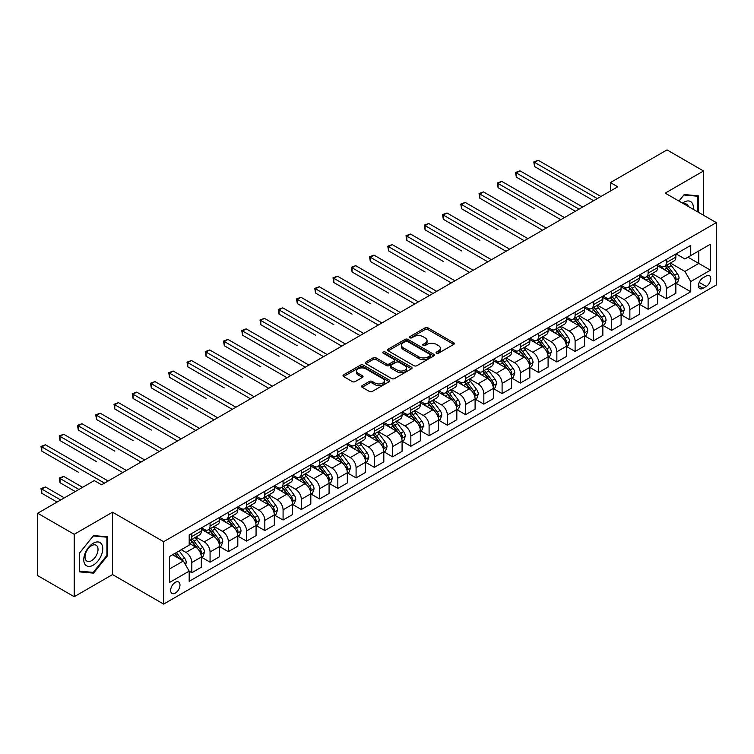 <?xml version="1.0" encoding="UTF-8"?>
<svg xmlns="http://www.w3.org/2000/svg" width="754" height="754" viewBox="0 0 754 754"><rect width="100%" height="100%" fill="white"/><g stroke="black" fill="none" stroke-linecap="round" stroke-linejoin="round"><path stroke-width="1.13" d="M436.509 353.192A1.423 0.82 0 0 0 438.508 353.192L453.738 344.399A2.026 1.169 0 0 0 454.332 343.57A2.026 1.169 0 0 0 453.738 342.74L427.942 327.849A2.026 1.169 0 0 0 425.077 327.849L409.846 336.642A1.423 0.82 0 0 0 409.431 337.217A1.423 0.82 0 0 0 409.846 337.801A1.423 0.82 0 0 0 411.854 337.801L413.823 336.661A6.484 3.742 0 0 1 422.994 336.661L425.143 337.905A6.484 3.742 0 0 1 427.047 340.544A6.484 3.742 0 0 1 425.143 343.193L423.173 344.333A1.423 0.82 0 0 0 422.758 344.917A1.423 0.82 0 0 0 423.173 345.492A1.423 0.82 0 0 0 425.181 345.492L427.15 344.352A6.484 3.742 0 0 1 436.33 344.352L438.479 345.596A6.484 3.742 0 0 1 440.374 348.244A6.484 3.742 0 0 1 438.479 350.893L436.509 352.033A1.423 0.82 0 0 0 436.085 352.608A1.423 0.82 0 0 0 436.509 353.192L436.509 352.033M175.314 593.125A6.607 3.817 120 0 0 179.631 587.3A6.607 3.817 120 0 0 178.623 582.003A6.607 3.817 120 0 0 175.314 582.333A6.607 3.817 120 0 0 170.998 588.158A6.607 3.817 120 0 0 172.016 593.455A6.607 3.817 120 0 0 175.314 593.125M362.156 385.605A2.026 1.169 0 0 0 361.562 386.434A2.026 1.169 0 0 0 362.156 387.254L369.394 391.439A2.026 1.169 0 0 0 372.259 391.439L389.177 381.675A2.026 1.169 0 0 0 389.771 380.845A2.026 1.169 0 0 0 389.177 380.016L363.371 365.124A2.026 1.169 0 0 0 360.506 365.124L343.598 374.889A2.026 1.169 0 0 0 343.004 375.718A2.026 1.169 0 0 0 343.598 376.548L352.335 381.59A2.026 1.169 0 0 0 355.209 381.59L362.448 377.415A2.026 1.169 0 0 0 363.042 376.585A2.026 1.169 0 0 0 362.448 375.756L358.112 373.258A5.419 3.129 0 0 1 356.519 371.043A5.419 3.129 0 0 1 359.865 368.15A5.419 3.129 0 0 1 365.775 368.829L382.759 378.631A5.419 3.129 0 0 1 384.351 380.845A5.419 3.129 0 0 1 380.996 383.739A5.419 3.129 0 0 1 375.096 383.06L372.259 381.43A2.026 1.169 0 0 0 369.394 381.43L362.156 385.605L362.156 387.254M112.535 512.192L74.203 534.322L37.7 513.248L37.7 575.632L74.203 596.706L112.535 574.576L163.637 604.086L163.637 541.702L112.535 512.192L112.535 574.576M703.52 215.248L703.52 170.988L665.198 193.118L716.3 222.628L163.637 541.702M703.52 170.988L667.017 149.914L610.438 182.581L610.438 191.016M37.7 513.248L94.278 480.581L101.583 484.803L617.743 186.794L610.438 182.581M413.965 365.699A2.026 1.169 0 0 0 416.83 365.699L433.748 355.935A2.026 1.169 0 0 0 434.342 355.115A2.026 1.169 0 0 0 433.748 354.286L407.952 339.394A2.026 1.169 0 0 0 405.087 339.394L388.169 349.159A2.026 1.169 0 0 0 387.575 349.979A2.026 1.169 0 0 0 388.169 350.808L413.965 365.699M383.795 353.494A1.423 0.82 0 0 1 385.228 353.692L411.43 368.819L394.549 378.574A2.026 1.169 0 0 1 391.684 378.574L365.878 363.673L365.878 362.024A2.026 1.169 0 0 0 365.285 362.853A2.026 1.169 0 0 0 365.878 363.673M365.878 362.024L373.117 357.839A2.026 1.169 0 0 1 375.992 357.839L386.453 363.88A2.026 1.169 0 0 0 389.318 363.88L394.116 361.109A2.026 1.169 0 0 0 394.71 360.28A2.026 1.169 0 0 0 394.116 359.46L383.221 353.164A1.423 0.82 0 0 1 382.806 352.589A1.423 0.82 0 0 1 383.682 351.835A1.423 0.82 0 0 1 385.228 352.005L411.458 367.151A2.026 1.169 0 0 1 412.052 367.98A2.026 1.169 0 0 1 411.458 368.81L411.458 367.151M706.225 275.983L703.011 277.84A6.4 3.695 120 0 0 698.835 283.485A6.4 3.695 120 0 0 699.816 288.612A6.4 3.695 120 0 0 703.011 288.292L706.225 286.445A6.4 3.695 120 0 0 710.409 280.799A6.4 3.695 120 0 0 709.429 275.672A6.4 3.695 120 0 0 706.225 275.983M163.637 604.086L716.3 285.012L716.3 222.628M676.074 253.862L684.905 258.961L690.749 255.587L690.749 245.389L189.188 534.954L189.188 545.161L169.48 556.537L169.48 582.503L189.188 571.127L189.188 581.325L690.749 291.751L690.749 281.553L684.905 271.431L670.391 263.052M690.749 255.587L710.457 244.202L710.457 270.168L690.749 281.553M74.203 534.322L74.203 596.706M687.968 257.189L698.779 263.429L698.779 250.95L710.457 244.202M684.905 271.431L698.779 263.429L710.457 270.168M169.48 569.016L183.345 561.004L172.543 554.765M189.188 571.212L191.818 572.729L191.818 562.522A8.256 4.769 -120 0 0 185.974 552.409L181.309 549.713M191.818 572.729L201.309 567.244L201.309 557.046A8.256 4.769 -120 0 0 195.465 546.933L189.188 543.304M201.525 557.253L210.074 562.192L210.074 551.985A8.256 4.769 -120 0 0 204.23 541.872L195.842 537.027M210.074 562.192L219.565 556.706L219.565 546.509A8.256 4.769 -120 0 0 213.721 536.396L201.309 529.223M219.782 546.716L228.321 551.645L228.321 541.447A8.256 4.769 -120 0 0 222.477 531.334L214.098 526.49M228.321 551.645L237.812 546.169L237.812 535.971A8.256 4.769 -120 0 0 231.968 525.849L219.565 518.686M238.028 536.179L246.577 541.108L246.577 530.91A8.256 4.769 -120 0 0 240.733 520.797L232.345 515.953M246.577 541.108L256.068 535.632L256.068 525.434A8.256 4.769 -120 0 0 250.224 515.312L237.812 508.149M256.285 525.642L264.824 530.571L264.824 520.373A8.256 4.769 -120 0 0 258.98 510.26L250.601 505.416M264.824 530.571L274.315 525.095L274.315 514.897A8.256 4.769 -120 0 0 268.471 504.775L256.068 497.612M274.531 515.105L283.08 520.034L283.08 509.836A8.256 4.769 -120 0 0 277.236 499.723L268.848 494.878M283.08 520.034L292.571 514.558L292.571 504.36A8.256 4.769 -120 0 0 286.727 494.238L274.315 487.075M292.788 504.567L301.327 509.497L301.327 499.299A8.256 4.769 -120 0 0 295.483 489.186L287.104 484.341M301.327 509.497L310.818 504.021L310.818 493.823A8.256 4.769 -120 0 0 304.974 483.7L292.571 476.537M311.034 494.03L319.583 498.959L319.583 488.762A8.256 4.769 -120 0 0 313.739 478.649L305.351 473.804M319.583 498.959L329.074 493.484L329.074 483.286A8.256 4.769 -120 0 0 323.23 473.163L310.818 466M329.291 483.493L337.83 488.422L337.83 478.224A8.256 4.769 -120 0 0 331.996 468.111L323.607 463.267M337.83 488.422L347.321 482.946L347.321 472.749A8.256 4.769 -120 0 0 341.487 462.626L329.074 455.463M347.537 472.956L356.086 477.885L356.086 467.687A8.256 4.769 -120 0 0 350.242 457.574L341.854 452.73M356.086 477.885L365.577 472.409L365.577 462.211A8.256 4.769 -120 0 0 359.733 452.089L347.321 444.926M365.794 462.419L374.333 467.348L374.333 457.15A8.256 4.769 -120 0 0 368.499 447.037L360.11 442.193M374.333 467.348L383.824 461.872L383.824 451.665A8.256 4.769 -120 0 0 377.99 441.552L365.577 434.389M384.04 451.882L392.589 456.811L392.589 446.613A8.256 4.769 -120 0 0 386.745 436.491L378.357 431.656M392.589 456.811L402.08 451.335L402.08 441.128A8.256 4.769 -120 0 0 396.236 431.015L383.824 423.852M402.297 441.344L410.836 446.274L410.836 436.076A8.256 4.769 -120 0 0 405.002 425.953L396.613 421.118M410.836 446.274L420.327 440.798L420.327 430.591A8.256 4.769 -120 0 0 414.493 420.478L402.08 413.315M420.553 430.807L429.092 435.737L429.092 425.539A8.256 4.769 -120 0 0 423.248 415.416L414.86 410.581M429.092 435.737L438.583 430.261L438.583 420.053A8.256 4.769 -120 0 0 432.739 409.94L420.327 402.777M438.8 420.27L447.339 425.199L447.339 415.002A8.256 4.769 -120 0 0 441.505 404.879L433.116 400.044M447.339 425.199L456.83 419.724L456.83 409.516A8.256 4.769 -120 0 0 450.996 399.403L438.583 392.24M457.056 409.733L465.595 414.662L465.595 404.464A8.256 4.769 -120 0 0 459.752 394.342L451.363 389.507M465.595 414.662L475.086 409.186L475.086 398.979A8.256 4.769 -120 0 0 469.242 388.866L456.83 381.703M475.303 399.196L483.842 404.125L483.842 393.927A8.256 4.769 -120 0 0 478.008 383.805L469.619 378.97M483.842 404.125L493.333 398.64L493.333 388.442A8.256 4.769 -120 0 0 487.499 378.329L475.086 371.166M493.559 388.659L502.098 393.588L502.098 383.39A8.256 4.769 -120 0 0 496.255 373.268L487.866 368.433M502.098 393.588L511.589 388.103L511.589 377.905A8.256 4.769 -120 0 0 505.746 367.792L493.333 360.629M511.806 378.122L520.345 383.051L520.345 372.853A8.256 4.769 -120 0 0 514.511 362.731L506.123 357.886M520.345 383.051L529.836 377.566L529.836 367.368A8.256 4.769 -120 0 0 524.002 357.255L511.589 350.092M530.062 367.584L538.601 372.514L538.601 362.306A8.256 4.769 -120 0 0 532.758 352.193L524.379 347.349M538.601 372.514L548.092 367.028L548.092 356.831A8.256 4.769 -120 0 0 542.249 346.717L529.836 339.545M548.309 357.038L556.857 361.977L556.857 351.769A8.256 4.769 -120 0 0 551.014 341.656L542.626 336.812M556.857 361.977L566.348 356.491L566.348 346.293A8.256 4.769 -120 0 0 560.505 336.18L548.092 329.008M566.565 346.501L575.104 351.439L575.104 341.232A8.256 4.769 -120 0 0 569.261 331.119L560.882 326.275M575.104 351.439L584.595 345.954L584.595 335.756A8.256 4.769 -120 0 0 578.752 325.643L566.348 318.471M584.812 335.964L593.36 340.902L593.36 330.695A8.256 4.769 -120 0 0 587.517 320.582L579.129 315.738M593.36 340.902L602.851 335.417L602.851 325.219A8.256 4.769 -120 0 0 597.008 315.106L584.595 307.934M603.068 325.426L611.607 330.365L611.607 320.158A8.256 4.769 -120 0 0 605.764 310.045L597.385 305.2M611.607 330.365L621.098 324.88L621.098 314.682A8.256 4.769 -120 0 0 615.255 304.569L602.851 297.396M621.315 314.889L629.863 319.828L629.863 309.621A8.256 4.769 -120 0 0 624.02 299.508L615.632 294.663M629.863 319.828L639.354 314.343L639.354 304.145A8.256 4.769 -120 0 0 633.511 294.032L621.098 286.859M639.571 304.352L648.11 309.281L648.11 299.084A8.256 4.769 -120 0 0 642.267 288.971L633.888 284.126M648.11 309.281L657.601 303.805L657.601 293.608A8.256 4.769 -120 0 0 651.758 283.495L639.354 276.322M657.818 293.815L666.366 298.744L666.366 288.546A8.256 4.769 -120 0 0 660.523 278.433L652.135 273.589M666.366 298.744L675.857 293.268L675.857 283.07A8.256 4.769 -120 0 0 670.014 272.948L657.601 265.785M657.818 264.4L660.523 265.955A8.256 4.769 -120 0 0 664.651 266.36A8.256 4.769 -120 0 0 666.366 262.581L666.366 259.461M639.571 274.937L642.267 276.492A8.256 4.769 -120 0 0 646.404 276.906A8.256 4.769 -120 0 0 648.11 273.118L648.11 269.998M621.315 285.474L624.02 287.029A8.256 4.769 -120 0 0 628.148 287.444A8.256 4.769 -120 0 0 629.863 283.655L629.863 280.535M603.068 296.011L605.764 297.566A8.256 4.769 -120 0 0 609.901 297.981A8.256 4.769 -120 0 0 611.607 294.192L611.607 291.072M584.812 306.548L587.517 308.103A8.256 4.769 -120 0 0 591.645 308.518A8.256 4.769 -120 0 0 593.36 304.729L593.36 301.609M566.565 317.085L569.261 318.64A8.256 4.769 -120 0 0 573.398 319.055A8.256 4.769 -120 0 0 575.104 315.266L575.104 312.156M548.309 327.622L551.014 329.178A8.256 4.769 -120 0 0 555.142 329.592A8.256 4.769 -120 0 0 556.857 325.813L556.857 322.693M530.062 338.16L532.758 339.715A8.256 4.769 -120 0 0 536.886 340.129A8.256 4.769 -120 0 0 538.601 336.35L538.601 333.23M511.806 348.697L514.511 350.252A8.256 4.769 -120 0 0 518.639 350.667A8.256 4.769 -120 0 0 520.345 346.887L520.345 343.767M493.559 359.234L496.255 360.789A8.256 4.769 -120 0 0 500.383 361.204A8.256 4.769 -120 0 0 502.098 357.424L502.098 354.305M475.303 369.771L478.008 371.326A8.256 4.769 -120 0 0 482.136 371.741A8.256 4.769 -120 0 0 483.842 367.961L483.842 364.842M457.056 380.308L459.752 381.873A8.256 4.769 -120 0 0 463.88 382.278A8.256 4.769 -120 0 0 465.595 378.499L465.595 375.379M438.8 390.845L441.505 392.41A8.256 4.769 -120 0 0 445.633 392.815A8.256 4.769 -120 0 0 447.339 389.036L447.339 385.916M420.553 401.382L423.248 402.947A8.256 4.769 -120 0 0 427.377 403.352A8.256 4.769 -120 0 0 429.092 399.573L429.092 396.453M402.297 411.92L405.002 413.484A8.256 4.769 -120 0 0 409.13 413.889A8.256 4.769 -120 0 0 410.836 410.11L410.836 406.99M384.04 422.457L386.745 424.021A8.256 4.769 -120 0 0 390.874 424.427A8.256 4.769 -120 0 0 392.589 420.647L392.589 417.527M365.794 432.994L368.499 434.558A8.256 4.769 -120 0 0 372.627 434.964A8.256 4.769 -120 0 0 374.333 431.184L374.333 428.065M347.537 443.531L350.242 445.096A8.256 4.769 -120 0 0 354.371 445.501A8.256 4.769 -120 0 0 356.086 441.721L356.086 438.602M329.291 454.068L331.996 455.633A8.256 4.769 -120 0 0 336.124 456.038A8.256 4.769 -120 0 0 337.83 452.259L337.83 449.139M311.034 464.605L313.739 466.17A8.256 4.769 -120 0 0 317.868 466.575A8.256 4.769 -120 0 0 319.583 462.796L319.583 459.676M292.788 475.143L295.483 476.707A8.256 4.769 -120 0 0 299.621 477.112A8.256 4.769 -120 0 0 301.327 473.333L301.327 470.213M274.531 485.68L277.236 487.244A8.256 4.769 -120 0 0 281.365 487.649A8.256 4.769 -120 0 0 283.08 483.87L283.08 480.75M256.285 496.226L258.98 497.781A8.256 4.769 -120 0 0 263.118 498.187A8.256 4.769 -120 0 0 264.824 494.407L264.824 491.288M238.028 506.763L240.733 508.319A8.256 4.769 -120 0 0 244.862 508.724A8.256 4.769 -120 0 0 246.577 504.944L246.577 501.825M219.782 517.301L222.477 518.856A8.256 4.769 -120 0 0 226.615 519.261A8.256 4.769 -120 0 0 228.321 515.482L228.321 512.362M201.525 527.838L204.23 529.393A8.256 4.769 -120 0 0 208.358 529.808A8.256 4.769 -120 0 0 210.074 526.019L210.074 522.899M676.074 283.278L690.749 291.751M664.651 266.36L674.142 260.884A8.256 4.769 -120 0 0 675.857 257.105L675.857 253.985M646.404 276.906L655.895 271.421A8.256 4.769 -120 0 0 657.601 267.642L657.601 264.522M628.148 287.444L637.639 281.958A8.256 4.769 -120 0 0 639.354 278.179L639.354 275.059M609.901 297.981L619.392 292.495A8.256 4.769 -120 0 0 621.098 288.716L621.098 285.596M591.645 308.518L601.136 303.033A8.256 4.769 -120 0 0 602.851 299.253L602.851 296.133M573.398 319.055L582.889 313.57A8.256 4.769 -120 0 0 584.595 309.79L584.595 306.671M555.142 329.592L564.633 324.107A8.256 4.769 -120 0 0 566.348 320.327L566.348 317.208M536.886 340.129L546.377 334.644A8.256 4.769 -120 0 0 548.092 330.865L548.092 327.745M518.639 350.667L528.13 345.181A8.256 4.769 -120 0 0 529.836 341.402L529.836 338.282M500.383 361.204L509.874 355.718A8.256 4.769 -120 0 0 511.589 351.939L511.589 348.819M482.136 371.741L491.627 366.265A8.256 4.769 -120 0 0 493.333 362.476L493.333 359.356M463.88 382.278L473.371 376.802A8.256 4.769 -120 0 0 475.086 373.013L475.086 369.894M445.633 392.815L455.124 387.339A8.256 4.769 -120 0 0 456.83 383.55L456.83 380.431M427.377 403.352L436.868 397.876A8.256 4.769 -120 0 0 438.583 394.088L438.583 390.968M409.13 413.889L418.621 408.414A8.256 4.769 -120 0 0 420.327 404.625L420.327 401.514M390.874 424.427L400.365 418.951A8.256 4.769 -120 0 0 402.08 415.171L402.08 412.052M372.627 434.964L382.118 429.488A8.256 4.769 -120 0 0 383.824 425.708L383.824 422.589M354.371 445.501L363.862 440.025A8.256 4.769 -120 0 0 365.577 436.246L365.577 433.126M336.124 456.038L345.615 450.562A8.256 4.769 -120 0 0 347.321 446.783L347.321 443.663M317.868 466.575L327.359 461.099A8.256 4.769 -120 0 0 329.074 457.32L329.074 454.2M299.621 477.112L309.112 471.636A8.256 4.769 -120 0 0 310.818 467.857L310.818 464.737M281.365 487.649L290.856 482.174A8.256 4.769 -120 0 0 292.571 478.394L292.571 475.274M263.118 498.187L272.609 492.711A8.256 4.769 -120 0 0 274.315 488.931L274.315 485.812M244.862 508.724L254.352 503.248A8.256 4.769 -120 0 0 256.068 499.468L256.068 496.349M226.615 519.261L236.106 513.785A8.256 4.769 -120 0 0 237.812 510.006L237.812 506.886M208.358 529.808L217.849 524.322A8.256 4.769 -120 0 0 219.565 520.543L219.565 517.423M189.188 540.675A8.256 4.769 -120 0 0 190.112 540.345L199.603 534.859A8.256 4.769 -120 0 0 201.309 531.08L201.309 527.96M190.112 540.345A8.256 4.769 -120 0 0 191.818 536.556L191.818 533.436M183.345 561.004L189.188 571.127M698.27 212.213L698.27 195.823L684.18 194.56L678.958 201.064L683.887 194.984L697.535 196.2L697.535 211.789M79.462 571.871L93.553 573.134L107.643 555.604L107.643 536.82L93.553 535.557L79.462 553.087L79.462 571.871M106.908 555.18L107.643 555.604M92.063 572.277L93.553 573.134M437.075 353.39L438.479 352.58A6.484 3.742 0 0 0 440.374 349.931L440.374 348.244M427.047 340.544L427.047 342.231A6.484 3.742 0 0 1 425.143 344.88L423.739 345.69M453.738 342.74L453.738 344.399L427.942 329.536A2.026 1.169 0 0 0 425.077 329.536L410.412 337.999M433.748 354.286L433.748 355.935L407.952 341.072A2.026 1.169 0 0 0 405.087 341.072L388.197 350.827M430.166 355.69A1.423 0.82 0 0 0 430.581 355.115A1.423 0.82 0 0 0 430.166 354.531L407.518 341.458A1.423 0.82 0 0 0 405.511 341.458L403.437 342.655A6.484 3.742 0 0 0 401.533 345.304A6.484 3.742 0 0 0 403.437 347.952L418.913 356.887A6.484 3.742 0 0 0 428.084 356.887L430.166 355.69L430.166 357.377A1.423 0.82 0 0 0 430.581 356.802L430.581 355.115M401.533 345.304L401.533 346.991A6.484 3.742 0 0 0 403.437 349.639L403.437 347.952M430.166 357.377L428.084 358.574A6.484 3.742 0 0 1 418.913 358.574L403.437 349.639M365.907 363.692L373.117 359.526L373.117 357.839M394.71 360.28L394.71 361.967A2.026 1.169 0 0 1 394.116 362.797L389.318 365.567A2.026 1.169 0 0 1 386.453 365.567L375.992 359.526A2.026 1.169 0 0 0 373.117 359.526M397.311 370.148A5.419 3.129 0 0 0 403.211 370.827A5.419 3.129 0 0 0 406.566 367.933A5.419 3.129 0 0 0 404.973 365.728L398.989 362.269A2.026 1.169 0 0 0 396.123 362.269L391.326 365.04A2.026 1.169 0 0 0 390.732 365.869A2.026 1.169 0 0 0 391.326 366.698L397.311 370.148L397.311 371.835A5.419 3.129 0 0 0 403.211 372.514A5.419 3.129 0 0 0 406.566 369.62L406.566 367.933M390.732 365.869L390.732 367.556A2.026 1.169 0 0 0 391.326 368.386L391.326 366.698M397.311 371.835L391.326 368.386M384.351 380.845L384.351 382.532A5.419 3.129 0 0 1 380.996 385.426A5.419 3.129 0 0 1 375.096 384.747L372.259 383.107A2.026 1.169 0 0 0 369.394 383.107L362.184 387.273M356.519 371.043L356.519 372.73A5.419 3.129 0 0 0 358.112 374.936L358.112 373.258M362.448 375.756L362.448 377.415L358.112 374.936M389.149 381.694L363.371 366.812A2.026 1.169 0 0 0 360.506 366.812L343.626 376.557M675.857 283.41L677.61 282.392L679.062 278.179A5.476 3.157 -120 0 0 677.318 273.523L671.352 265.559A15.796 9.123 -120 0 0 669.627 263.495M663.699 269.301A15.796 9.123 -120 0 0 660.466 265.917M675.358 280.054L676.112 278.414A5.476 3.157 -120 0 0 674.547 275.125L668.581 267.161A15.796 9.123 -120 0 0 666.856 265.097M665.386 265.945A13.11 7.568 60 0 1 667.535 268.386L672.587 275.125M534.586 208.754L498.083 187.68L498.083 183.467L501.73 181.356L564.444 217.567M665.103 266.105A15.796 9.123 60 0 1 666.828 268.17L670.796 273.466M597.3 198.594L534.586 162.393L538.233 160.282L600.947 196.492M593.652 200.705L534.586 166.606L534.586 162.393L533.785 161.931L538.233 160.282M534.586 166.606L533.785 161.931M657.601 293.947L659.354 292.929L660.815 288.716A5.476 3.157 -120 0 0 659.071 284.06L653.105 276.096A15.796 9.123 -120 0 0 651.381 274.032M645.443 279.847A15.796 9.123 -120 0 0 642.21 276.454M657.102 290.592L657.856 288.952A5.476 3.157 -120 0 0 656.291 285.662L650.325 277.698A15.796 9.123 -120 0 0 648.6 275.634M647.13 276.482A13.11 7.568 60 0 1 649.288 278.923L654.331 285.662M516.33 219.291L479.827 198.217L479.827 194.004L483.484 191.893L546.198 228.104M646.847 276.643A15.796 9.123 60 0 1 648.572 278.707L652.54 284.004M639.354 304.484L641.107 303.466L642.559 299.253A5.476 3.157 -120 0 0 640.815 294.597L634.849 286.633A15.796 9.123 -120 0 0 633.124 284.569M627.196 290.384A15.796 9.123 -120 0 0 623.963 286.991M638.855 301.129L639.609 299.489A5.476 3.157 -120 0 0 638.044 296.199L632.078 288.235A15.796 9.123 -120 0 0 630.353 286.171M628.883 287.02A13.11 7.568 60 0 1 631.032 289.461L636.084 296.199M498.083 229.829L461.58 208.754L461.58 204.541L465.227 202.43L527.941 238.641M628.6 287.18A15.796 9.123 60 0 1 630.325 289.244L634.293 294.541M621.098 315.021L622.851 314.003L624.312 309.79A5.476 3.157 -120 0 0 622.568 305.134L616.602 297.17A15.796 9.123 -120 0 0 614.878 295.106M608.94 300.921A15.796 9.123 -120 0 0 605.707 297.528M620.599 311.666L621.353 310.026A5.476 3.157 -120 0 0 619.788 306.737L613.822 298.772A15.796 9.123 -120 0 0 612.097 296.708M610.627 297.557A13.11 7.568 60 0 1 612.785 299.998L617.828 306.737M479.827 240.366L443.324 219.291L443.324 215.078L446.981 212.977L509.695 249.178M610.344 297.717A15.796 9.123 60 0 1 612.069 299.781L616.037 305.078M579.044 209.141L516.33 172.93L519.987 170.819L582.701 207.03M575.396 211.243L516.33 177.143L516.33 172.93L515.529 172.468L519.987 170.819M516.33 177.143L515.529 172.468M560.797 219.678L497.282 183.005L501.73 181.356M498.083 187.68L497.282 183.005M542.541 230.215L479.026 193.542L483.484 191.893M479.827 198.217L479.026 193.542M602.851 325.558L604.595 324.54L606.056 320.327A5.476 3.157 -120 0 0 604.312 315.672L598.346 307.707A15.796 9.123 -120 0 0 596.621 305.643M590.693 311.459A15.796 9.123 -120 0 0 587.451 308.075M602.352 322.203L603.106 320.563A5.476 3.157 -120 0 0 601.541 317.274L595.575 309.31A15.796 9.123 -120 0 0 593.85 307.246M592.38 308.094A13.11 7.568 60 0 1 594.529 310.535L599.581 317.274M461.58 250.912L425.077 229.829L425.077 225.616L428.724 223.514L491.438 259.715M592.097 308.254A15.796 9.123 60 0 1 593.822 310.318L597.79 315.615M524.294 240.752L460.779 204.08L465.227 202.43M461.58 208.754L460.779 204.08M693.275 209.329A13.421 7.747 120 0 0 692.106 202.958A13.421 7.747 120 0 0 682.521 203.128M688.402 206.521A9.189 5.306 120 0 0 687.78 205.182A9.189 5.306 120 0 0 686.753 204.23A9.189 5.306 120 0 0 683.944 203.938M696.63 195.682L697.535 196.2M93.26 543.219A13.421 7.747 120 0 0 83.769 559.656A13.421 7.747 120 0 0 93.26 565.142A13.421 7.747 120 0 0 102.751 548.695A13.421 7.747 120 0 0 93.26 543.219M91.526 545.679A9.189 5.306 120 0 0 85.522 553.775A9.189 5.306 120 0 0 86.936 561.136A9.189 5.306 120 0 0 91.526 560.684A9.189 5.306 120 0 0 97.53 552.588A9.189 5.306 120 0 0 96.126 545.227A9.189 5.306 120 0 0 91.526 545.679M106.908 555.396L93.26 572.38L79.604 571.164L79.604 552.955L93.26 535.971L106.908 537.197L106.908 555.396M106.003 536.669L106.908 537.197M584.595 336.096L586.348 335.078L587.809 330.865A5.476 3.157 -120 0 0 586.065 326.209L580.099 318.245A15.796 9.123 -120 0 0 578.375 316.18M572.437 321.996A15.796 9.123 -120 0 0 569.204 318.612M584.096 332.74L584.85 331.1A5.476 3.157 -120 0 0 583.285 327.811L577.319 319.847A15.796 9.123 -120 0 0 575.594 317.783M574.124 318.631A13.11 7.568 60 0 1 576.282 321.072L581.325 327.811M443.324 261.45L406.821 240.366L406.821 236.153L410.478 234.051L473.182 270.252M573.841 318.791A15.796 9.123 60 0 1 575.566 320.855L579.534 326.152M566.348 346.633L568.092 345.615L569.553 341.402A5.476 3.157 -120 0 0 567.809 336.746L561.843 328.782A15.796 9.123 -120 0 0 560.118 326.718M554.19 332.533A15.796 9.123 -120 0 0 550.948 329.149M565.849 343.277L566.603 341.637A5.476 3.157 -120 0 0 565.038 338.348L559.072 330.384A15.796 9.123 -120 0 0 557.347 328.32M555.877 329.168A13.11 7.568 60 0 1 558.026 331.609L563.078 338.358M425.077 271.987L388.574 250.903L388.574 246.69L392.221 244.588L454.935 280.79M555.594 329.328A15.796 9.123 60 0 1 557.319 331.392L561.287 336.689M548.092 357.17L549.845 356.161L551.306 351.939A5.476 3.157 -120 0 0 549.553 347.283L543.587 339.319A15.796 9.123 -120 0 0 541.872 337.255M535.934 343.07A15.796 9.123 -120 0 0 532.701 339.686M547.592 353.814L548.346 352.175A5.476 3.157 -120 0 0 546.782 348.885L540.816 340.921A15.796 9.123 -120 0 0 539.091 338.857M537.621 339.705A13.11 7.568 60 0 1 539.779 342.146L544.822 348.895M406.821 282.524L429.384 295.549M537.338 339.865A15.796 9.123 60 0 1 539.063 341.93L543.031 347.226M529.836 367.707L531.589 366.698L533.05 362.476A5.476 3.157 -120 0 0 531.306 357.82L525.34 349.856A15.796 9.123 -120 0 0 523.615 347.792M517.687 353.607A15.796 9.123 -120 0 0 514.445 350.224M529.346 364.352L530.1 362.712A5.476 3.157 -120 0 0 528.535 359.422L522.569 351.458A15.796 9.123 -120 0 0 520.844 349.394M519.374 350.242A13.11 7.568 60 0 1 521.523 352.693L526.575 359.432M388.574 293.061L352.071 271.987L352.071 267.764L355.718 265.662L418.432 301.864M519.091 350.403A15.796 9.123 60 0 1 520.816 352.467L524.784 357.764M511.589 378.244L513.342 377.236L514.803 373.013A5.476 3.157 -120 0 0 513.05 368.357L507.084 360.393A15.796 9.123 -120 0 0 505.369 358.329M499.431 364.144A15.796 9.123 -120 0 0 496.198 360.761M511.089 374.889L511.843 373.249A5.476 3.157 -120 0 0 510.279 369.96L504.313 361.995A15.796 9.123 -120 0 0 502.588 359.931M501.118 360.78A13.11 7.568 60 0 1 503.276 363.23L508.319 369.969M370.318 303.598L333.815 282.524L333.815 278.301L337.462 276.2L400.176 312.401M500.835 360.94A15.796 9.123 60 0 1 502.56 363.004L506.528 368.301M506.038 251.289L442.523 214.617L446.981 212.977M443.324 219.291L442.523 214.617M487.791 261.827L424.276 225.154L428.724 223.514M425.077 229.829L424.276 225.154M469.535 272.364L406.02 235.691L410.478 234.051M406.821 240.366L406.02 235.691M451.288 282.901L387.773 246.228L392.221 244.588M388.574 250.903L387.773 246.228M433.032 293.438L370.318 257.227L373.975 255.125L436.679 291.327M429.384 295.54L370.318 261.45L370.318 257.227L369.517 256.765L373.975 255.125M370.318 261.45L369.517 256.765M493.333 388.781L495.086 387.773L496.547 383.55A5.476 3.157 -120 0 0 494.803 378.894L488.837 370.93A15.796 9.123 -120 0 0 487.112 368.866M481.175 374.681A15.796 9.123 -120 0 0 477.942 371.298M492.843 385.426L493.597 383.786A5.476 3.157 -120 0 0 492.032 380.497L486.066 372.533A15.796 9.123 -120 0 0 484.341 370.468M482.871 371.317A13.11 7.568 60 0 1 485.02 373.767L490.072 380.506M352.071 314.135L315.568 293.061L315.568 288.839L319.215 286.737L381.929 322.938M482.588 371.477A15.796 9.123 60 0 1 484.313 373.541L488.272 378.838M414.785 303.975L351.26 267.302L355.718 265.662M352.071 271.987L351.26 267.302M475.086 399.318L476.839 398.31L478.3 394.088A5.476 3.157 -120 0 0 476.547 389.432L470.581 381.467A15.796 9.123 -120 0 0 468.856 379.403M462.928 385.219A15.796 9.123 -120 0 0 459.695 381.835M474.586 395.963L475.34 394.323A5.476 3.157 -120 0 0 473.776 391.034L467.81 383.07A15.796 9.123 -120 0 0 466.085 381.006M464.615 381.854A13.11 7.568 60 0 1 466.773 384.304L471.816 391.043M333.815 324.672L297.312 303.598L297.312 299.376L300.959 297.274L363.673 333.475M464.332 382.014A15.796 9.123 60 0 1 466.057 384.078L470.025 389.375M396.529 314.512L333.014 277.84L337.462 276.2M333.815 282.524L333.014 277.84M456.83 409.856L458.583 408.847L460.044 404.625A5.476 3.157 -120 0 0 458.3 399.969L452.334 392.005A15.796 9.123 -120 0 0 450.609 389.941M444.672 395.756A15.796 9.123 -120 0 0 441.439 392.372M456.33 406.5L457.094 404.86A5.476 3.157 -120 0 0 455.52 401.571L449.554 393.607A15.796 9.123 -120 0 0 447.838 391.543M446.368 392.391A13.11 7.568 60 0 1 448.517 394.842L453.569 401.58M315.568 335.21L279.065 314.135L279.065 309.922L282.712 307.811L345.426 344.012M446.085 392.551A15.796 9.123 60 0 1 447.81 394.615L451.769 399.912M378.282 325.049L314.757 288.377L319.215 286.737M315.568 293.061L314.757 288.377M438.583 420.393L440.336 419.384L441.797 415.171A5.476 3.157 -120 0 0 440.044 410.506L434.078 402.542A15.796 9.123 -120 0 0 432.353 400.478M426.425 406.293A15.796 9.123 -120 0 0 423.192 402.909M438.083 417.047L438.837 415.397A5.476 3.157 -120 0 0 437.273 412.108L431.307 404.144A15.796 9.123 -120 0 0 429.582 402.08M428.112 402.928A13.11 7.568 60 0 1 430.261 405.379L435.312 412.118M297.312 345.747L260.809 324.672L260.809 320.459L264.456 318.348L327.17 354.559M427.829 403.088A15.796 9.123 60 0 1 429.554 405.152L433.522 410.449M360.026 335.587L296.511 298.914L300.959 297.274M297.312 303.598L296.511 298.914M420.327 430.93L422.08 429.921L423.541 425.708A5.476 3.157 -120 0 0 421.797 421.043L415.831 413.079A15.796 9.123 -120 0 0 414.106 411.015M408.168 416.83A15.796 9.123 -120 0 0 404.936 413.446M419.827 427.584L420.591 425.935A5.476 3.157 -120 0 0 419.017 422.645L413.051 414.681A15.796 9.123 -120 0 0 411.335 412.617M409.865 413.465A13.11 7.568 60 0 1 412.014 415.916L417.066 422.655M279.065 356.284L242.562 335.21L242.562 330.997L246.209 328.885L308.923 365.096M409.582 413.626A15.796 9.123 60 0 1 411.307 415.69L415.266 420.986M341.769 346.124L278.254 309.451L282.712 307.811M279.065 314.135L278.254 309.451M402.08 441.467L403.833 440.459L405.294 436.246A5.476 3.157 -120 0 0 403.541 431.58L397.575 423.616A15.796 9.123 -120 0 0 395.85 421.552M389.922 427.367A15.796 9.123 -120 0 0 386.689 423.984M401.58 438.121L402.334 436.472A5.476 3.157 -120 0 0 400.77 433.182L394.804 425.218A15.796 9.123 -120 0 0 393.079 423.154M391.609 424.002A13.11 7.568 60 0 1 393.758 426.453L398.809 433.192M260.809 366.821L224.306 345.747L224.306 341.534L227.953 339.423L290.667 375.633M391.326 424.163A15.796 9.123 60 0 1 393.051 426.236L397.019 431.524M323.523 356.661L260.007 319.988L264.456 318.348M260.809 324.672L260.007 319.988M383.824 452.004L385.577 450.996L387.038 446.783A5.476 3.157 -120 0 0 385.294 442.117L379.328 434.153A15.796 9.123 -120 0 0 377.603 432.089M371.665 437.904A15.796 9.123 -120 0 0 368.433 434.521M383.324 448.658L384.088 447.009A5.476 3.157 -120 0 0 382.514 443.72L376.548 435.755A15.796 9.123 -120 0 0 374.832 433.691M373.362 434.54A13.11 7.568 60 0 1 375.511 436.99L380.563 443.729M242.562 377.358L206.059 356.284L206.059 352.071L209.706 349.96L272.42 386.171M373.079 434.709A15.796 9.123 60 0 1 374.795 436.773L378.762 442.061M365.577 462.541L367.33 461.533L368.781 457.32A5.476 3.157 -120 0 0 367.038 452.654L361.072 444.69A15.796 9.123 -120 0 0 359.347 442.626M353.419 448.442A15.796 9.123 -120 0 0 350.186 445.058M365.077 459.195L365.831 457.546A5.476 3.157 -120 0 0 364.267 454.257L358.301 446.293A15.796 9.123 -120 0 0 356.576 444.229M355.106 445.077A13.11 7.568 60 0 1 357.255 447.527L362.306 454.266M224.306 387.895L187.803 366.821L187.803 362.608L191.45 360.497L254.164 396.708M354.823 445.246A15.796 9.123 60 0 1 356.548 447.311L360.516 452.598M347.321 473.078L349.074 472.07L350.535 467.857A5.476 3.157 -120 0 0 348.791 463.192L342.825 455.228A15.796 9.123 -120 0 0 341.1 453.163M335.162 458.979A15.796 9.123 -120 0 0 331.93 455.595M346.821 469.733L347.585 468.093A5.476 3.157 -120 0 0 346.011 464.794L340.045 456.83A15.796 9.123 -120 0 0 338.32 454.766M336.849 455.614A13.11 7.568 60 0 1 339.008 458.064L344.06 464.803M206.049 398.432L169.546 377.358L169.546 373.145L173.203 371.034L235.917 407.245M336.576 455.784A15.796 9.123 60 0 1 338.292 457.848L342.259 463.135M329.074 483.616L330.827 482.607L332.278 478.394A5.476 3.157 -120 0 0 330.535 473.729L324.569 465.765A15.796 9.123 -120 0 0 322.844 463.701M316.916 469.516A15.796 9.123 -120 0 0 313.683 466.132M328.574 480.27L329.328 478.63A5.476 3.157 -120 0 0 327.764 475.331L321.798 467.367A15.796 9.123 -120 0 0 320.073 465.303M318.603 466.151A13.11 7.568 60 0 1 320.752 468.602L325.803 475.34M187.803 408.97L151.3 387.895L151.3 383.682L154.947 381.571L217.661 417.782M318.32 466.321A15.796 9.123 60 0 1 320.045 468.385L324.013 473.672M310.818 494.153L312.571 493.144L314.032 488.931A5.476 3.157 -120 0 0 312.288 484.266L306.322 476.302A15.796 9.123 -120 0 0 304.597 474.238M298.659 480.053A15.796 9.123 -120 0 0 295.427 476.669M310.318 490.807L311.072 489.167A5.476 3.157 -120 0 0 309.508 485.868L303.542 477.904A15.796 9.123 -120 0 0 301.817 475.84M300.346 476.688A13.11 7.568 60 0 1 302.505 479.139L307.547 485.878M169.546 419.507L133.043 398.432L133.043 394.219L136.7 392.108L199.414 428.319M300.064 476.858A15.796 9.123 60 0 1 301.788 478.922L305.756 484.209M292.571 504.69L294.324 503.681L295.775 499.468A5.476 3.157 -120 0 0 294.032 494.803L288.066 486.839A15.796 9.123 -120 0 0 286.341 484.775M280.413 490.59A15.796 9.123 -120 0 0 277.18 487.207M292.071 501.344L292.825 499.704A5.476 3.157 -120 0 0 291.261 496.405L285.295 488.441A15.796 9.123 -120 0 0 283.57 486.377M282.1 487.225A13.11 7.568 60 0 1 284.249 489.676L289.3 496.415M151.3 430.044L114.796 408.97L114.796 404.757L118.444 402.645L181.158 438.856M281.817 487.395A15.796 9.123 60 0 1 283.542 489.459L287.51 494.756M274.315 515.236L276.068 514.219L277.529 510.006A5.476 3.157 -120 0 0 275.785 505.35L269.819 497.386A15.796 9.123 -120 0 0 268.094 495.321M262.156 501.127A15.796 9.123 -120 0 0 258.924 497.744M273.815 511.881L274.569 510.241A5.476 3.157 -120 0 0 273.005 506.942L267.039 498.978A15.796 9.123 -120 0 0 265.314 496.914M263.843 497.763A13.11 7.568 60 0 1 266.002 500.213L271.044 506.952M133.043 440.581L96.54 419.507L96.54 415.294L100.197 413.183L162.911 449.393M263.561 497.932A15.796 9.123 60 0 1 265.285 499.996L269.253 505.293M256.068 525.774L257.811 524.756L259.272 520.543A5.476 3.157 -120 0 0 257.529 515.887L251.563 507.923A15.796 9.123 -120 0 0 249.838 505.859M243.91 511.664A15.796 9.123 -120 0 0 240.677 508.281M255.568 522.418L256.322 520.778A5.476 3.157 -120 0 0 254.758 517.489L248.792 509.525A15.796 9.123 -120 0 0 247.067 507.451M245.597 508.309A13.11 7.568 60 0 1 247.746 510.75L252.797 517.489M114.796 451.118L78.293 430.044L78.293 425.831L81.941 423.72L144.655 459.931M245.314 508.469A15.796 9.123 60 0 1 247.039 510.533L251.007 515.83M305.266 367.198L241.751 330.525L246.209 328.885M242.562 335.21L241.751 330.525M287.02 377.735L223.504 341.062L227.953 339.423M224.306 345.747L223.504 341.062M268.763 388.272L205.248 351.6L209.706 349.96M206.059 356.284L205.248 351.6M250.517 398.809L187.001 362.146L191.45 360.497M187.803 366.821L187.001 362.146M232.26 409.347L168.745 372.683L173.203 371.034M169.546 377.358L168.745 372.683M214.013 419.884L150.498 383.221L154.947 381.571M151.3 387.895L150.498 383.221M195.757 430.421L132.242 393.758L136.7 392.108M133.043 398.432L132.242 393.758M177.51 440.958L113.995 404.295L118.444 402.645M114.796 408.97L113.995 404.295M237.812 536.311L239.565 535.293L241.026 531.08A5.476 3.157 -120 0 0 239.282 526.424L233.316 518.46A15.796 9.123 -120 0 0 231.591 516.396M225.653 522.211A15.796 9.123 -120 0 0 222.421 518.818M237.312 532.955L238.066 531.316A5.476 3.157 -120 0 0 236.502 528.026L230.535 520.062A15.796 9.123 -120 0 0 228.811 517.998M227.34 518.846A13.11 7.568 60 0 1 229.499 521.287L234.541 528.026M96.54 461.655L60.037 440.581L60.037 436.368L63.694 434.257L126.408 470.468M227.058 519.006A15.796 9.123 60 0 1 228.782 521.071L232.75 526.367M159.254 451.505L95.739 414.832L100.197 413.183M96.54 419.507L95.739 414.832M219.565 546.848L221.308 545.83L222.769 541.617A5.476 3.157 -120 0 0 221.026 536.961L215.06 528.997A15.796 9.123 -120 0 0 213.335 526.933M207.407 532.748A15.796 9.123 -120 0 0 204.164 529.355M219.065 543.493L219.819 541.853A5.476 3.157 -120 0 0 218.255 538.563L212.289 530.599A15.796 9.123 -120 0 0 210.564 528.535M209.094 529.383A13.11 7.568 60 0 1 211.243 531.824L216.294 538.563M78.293 472.192L41.79 451.118L41.79 446.905L45.438 444.794L108.152 481.005M208.811 529.544A15.796 9.123 60 0 1 210.536 531.608L214.504 536.905M141.007 462.042L77.492 425.369L81.941 423.72M78.293 430.044L77.492 425.369M201.309 557.385L203.062 556.367L204.523 552.154A5.476 3.157 -120 0 0 202.769 547.498L196.803 539.534A15.796 9.123 -120 0 0 195.088 537.47M200.809 554.03L201.563 552.39A5.476 3.157 -120 0 0 199.998 549.101L194.032 541.136A15.796 9.123 -120 0 0 192.308 539.072M190.837 539.921A13.11 7.568 60 0 1 192.996 542.362L198.038 549.101M82.601 487.329L63.694 476.415L60.037 478.517L60.037 482.73L75.296 491.542M190.555 540.081A15.796 9.123 60 0 1 192.279 542.145L196.247 547.442M60.037 482.73L59.236 478.055L78.944 489.44M59.236 478.055L63.694 476.415M122.751 472.579L59.236 435.906L63.694 434.257M60.037 440.581L59.236 435.906M185.541 564.803L186.266 562.691A5.476 3.157 -120 0 0 184.523 558.035L179.198 550.929M64.344 497.866L45.438 486.952L41.79 489.054L41.79 493.276L57.05 502.079M182.242 560.373A5.476 3.157 -120 0 0 181.752 559.638L176.427 552.531M175.051 553.323L178.877 558.422M174.674 553.54L177.916 557.866M41.79 493.276L40.989 488.592L60.697 499.977M40.989 488.592L45.438 486.952M104.504 483.116L40.989 446.443L45.438 444.794M41.79 451.118L40.989 446.443M185.974 552.409L195.465 546.933M204.23 541.872L213.721 536.396M222.477 531.334L231.968 525.849M240.733 520.797L250.224 515.312M258.98 510.26L268.471 504.775M277.236 499.723L286.727 494.238M295.483 489.186L304.974 483.7M313.739 478.649L323.23 473.163M331.996 468.111L341.487 462.626M350.242 457.574L359.733 452.089M368.499 447.037L377.99 441.552M386.745 436.491L396.236 431.015M405.002 425.953L414.493 420.478M423.248 415.416L432.739 409.94M441.505 404.879L450.996 399.403M459.752 394.342L469.242 388.866M478.008 383.805L487.499 378.329M496.255 373.268L505.746 367.792M514.511 362.731L524.002 357.255M532.758 352.193L542.249 346.717M551.014 341.656L560.505 336.18M569.261 331.119L578.752 325.643M587.517 320.582L597.008 315.106M605.764 310.045L615.255 304.569M624.02 299.508L633.511 294.032M642.267 288.971L651.758 283.495M660.523 278.433L670.014 272.948M666.366 262.581L675.857 257.105M666.366 288.546L675.857 283.07M648.11 299.084L657.601 293.608M648.11 273.118L657.601 267.642M629.863 309.621L639.354 304.145M629.863 283.655L639.354 278.179M611.607 320.158L621.098 314.682M611.607 294.192L621.098 288.716M593.36 330.695L602.851 325.219M593.36 304.729L602.851 299.253M575.104 341.232L584.595 335.756M575.104 315.266L584.595 309.79M556.857 351.769L566.348 346.293M556.857 325.813L566.348 320.327M538.601 362.306L548.092 356.831M538.601 336.35L548.092 330.865M520.345 372.853L529.836 367.368M520.345 346.887L529.836 341.402M502.098 383.39L511.589 377.905M502.098 357.424L511.589 351.939M483.842 393.927L493.333 388.442M483.842 367.961L493.333 362.476M465.595 404.464L475.086 398.979M465.595 378.499L475.086 373.013M447.339 415.002L456.83 409.516M447.339 389.036L456.83 383.55M429.092 425.539L438.583 420.053M429.092 399.573L438.583 394.088M410.836 436.076L420.327 430.591M410.836 410.11L420.327 404.625M392.589 446.613L402.08 441.128M392.589 420.647L402.08 415.171M374.333 457.15L383.824 451.665M374.333 431.184L383.824 425.708M356.086 467.687L365.577 462.211M356.086 441.721L365.577 436.246M337.83 478.224L347.321 472.749M337.83 452.259L347.321 446.783M319.583 488.762L329.074 483.286M319.583 462.796L329.074 457.32M301.327 499.299L310.818 493.823M301.327 473.333L310.818 467.857M283.08 509.836L292.571 504.36M283.08 483.87L292.571 478.394M264.824 520.373L274.315 514.897M264.824 494.407L274.315 488.931M246.577 530.91L256.068 525.434M246.577 504.944L256.068 499.468M228.321 541.447L237.812 535.971M228.321 515.482L237.812 510.006M210.074 551.985L219.565 546.509M210.074 526.019L219.565 520.543M191.818 562.522L201.309 557.046M191.818 536.556L201.309 531.08M699.222 282.401L706.225 286.445M698.487 285.681L703.011 288.292M438.479 352.58L438.479 350.893M423.173 345.492L423.173 344.333M425.143 344.88L425.143 343.193M409.846 337.801L409.846 336.642M425.077 329.536L425.077 327.849M427.942 329.536L427.942 327.849M388.169 350.808L388.169 349.159M405.087 341.072L405.087 339.394M407.952 341.072L407.952 339.394M418.913 358.574L418.913 356.887M428.084 358.574L428.084 356.887M375.992 359.526L375.992 357.839M386.453 365.567L386.453 363.88M389.318 365.567L389.318 363.88M394.116 362.797L394.116 361.109M385.228 353.692L385.228 352.005M369.394 383.107L369.394 381.43M372.259 383.107L372.259 381.43M375.096 384.747L375.096 383.06M343.598 376.548L343.598 374.889M360.506 366.812L360.506 365.124M363.371 366.812L363.371 365.124M389.177 381.675L389.177 380.016M675.443 280.356L679.034 278.283M668.581 267.161L671.352 265.559M664.274 269.64L666.828 268.17M674.547 275.125L677.318 273.523M674.114 277.255L676.112 278.414M657.196 290.893L660.777 288.82M650.325 277.698L653.105 276.096M646.027 280.177L648.572 278.707M656.291 285.662L659.071 284.06M655.857 287.792L657.856 288.952M638.94 301.43L642.531 299.357M632.078 288.235L634.849 286.633M627.771 290.714L630.325 289.244M638.044 296.199L640.815 294.597M637.611 298.33L639.609 299.489M620.693 311.968L624.274 309.894M613.822 298.772L616.602 297.17M609.524 301.251L612.069 299.781M619.788 306.737L622.568 305.134M619.354 308.867L621.353 310.026M602.437 322.505L606.028 320.431M595.575 309.31L598.346 307.707M591.268 311.788L593.822 310.318M601.541 317.274L604.312 315.672M601.108 319.404L603.106 320.563M584.19 333.042L587.771 330.968M577.319 319.847L580.099 318.245M573.021 322.326L575.566 320.855M583.285 327.811L586.065 326.209M582.851 329.941L584.85 331.1M565.934 343.579L569.515 341.505M559.072 330.384L561.843 328.782M554.765 332.863L557.319 331.392M565.038 338.348L567.809 336.746M564.605 340.478L566.603 341.637M547.687 354.116L551.268 352.043M540.816 340.921L543.587 339.319M536.518 343.4L539.063 341.93M546.782 348.885L549.553 347.283M546.348 351.025L548.346 352.175M529.431 364.653L533.012 362.589M522.569 351.458L525.34 349.856M518.262 353.937L520.816 352.467M528.535 359.422L531.306 357.82M528.102 361.562L530.1 362.712M511.184 375.19L514.765 373.126M504.313 361.995L507.084 360.393M500.015 364.474L502.56 363.004M510.279 369.96L513.05 368.357M509.845 372.099L511.843 373.249M492.928 385.728L496.509 383.663M486.066 372.533L488.837 370.93M481.759 375.011L484.313 373.541M492.032 380.497L494.803 378.894M491.599 382.636L493.597 383.786M474.681 396.265L478.262 394.201M467.81 383.07L470.581 381.467M463.512 385.558L466.057 384.078M473.776 391.034L476.547 389.432M473.342 393.173L475.34 394.323M456.424 406.802L460.006 404.738M449.554 393.607L452.334 392.005M445.256 396.095L447.81 394.615M455.52 401.571L458.3 399.969M455.086 403.71L457.094 404.86M438.168 417.339L441.759 415.275M431.307 404.144L434.078 402.542M427.009 406.632L429.554 405.152M437.273 412.108L440.044 410.506M436.839 414.248L438.837 415.397M419.921 427.876L423.503 425.812M413.051 414.681L415.831 413.079M408.753 417.169L411.307 415.69M419.017 422.645L421.797 421.043M418.583 424.785L420.591 425.935M401.665 438.413L405.256 436.349M394.804 425.218L397.575 423.616M390.497 427.707L393.051 426.236M400.77 433.182L403.541 431.58M400.336 435.322L402.334 436.472M383.418 448.95L387 446.886M376.548 435.755L379.328 434.153M372.25 438.244L374.795 436.773M382.514 443.72L385.294 442.117M382.08 445.859L384.088 447.009M365.162 459.497L368.753 457.424M358.301 446.293L361.072 444.69M353.994 448.781L356.548 447.311M364.267 454.257L367.038 452.654M363.833 456.396L365.831 457.546M346.915 470.034L350.497 467.961M340.045 456.83L342.825 455.228M335.747 459.318L338.292 457.848M346.011 464.794L348.791 463.192M345.577 466.933L347.585 468.093M328.659 480.571L332.25 478.498M321.798 467.367L324.569 465.765M317.491 469.855L320.045 468.385M327.764 475.331L330.535 473.729M327.33 477.471L329.328 478.63M310.412 491.108L313.994 489.035M303.542 477.904L306.322 476.302M299.244 480.392L301.788 478.922M309.508 485.868L312.288 484.266M309.074 488.008L311.072 489.167M292.156 501.646L295.747 499.572M285.295 488.441L288.066 486.839M280.988 490.929L283.542 489.459M291.261 496.405L294.032 494.803M290.827 498.545L292.825 499.704M273.909 512.183L277.491 510.109M267.039 498.978L269.819 497.386M262.741 501.467L265.285 499.996M273.005 506.942L275.785 505.35M272.571 509.082L274.569 510.241M255.653 522.72L259.244 520.646M248.792 509.525L251.563 507.923M244.484 512.004L247.039 510.533M254.758 517.489L257.529 515.887M254.324 519.619L256.322 520.778M237.406 533.257L240.988 531.184M230.535 520.062L233.316 518.46M226.238 522.541L228.782 521.071M236.502 528.026L239.282 526.424M236.068 530.156L238.066 531.316M219.15 543.794L222.732 541.721M212.289 530.599L215.06 528.997M207.981 533.078L210.536 531.608M218.255 538.563L221.026 536.961M217.821 540.693L219.819 541.853M200.903 554.331L204.485 552.258M194.032 541.136L196.803 539.534M189.735 543.615L192.279 542.145M199.998 549.101L202.769 547.498M199.565 551.231L201.563 552.39M184.843 563.596L186.229 562.795M181.752 559.638L184.523 558.035"/></g></svg>
